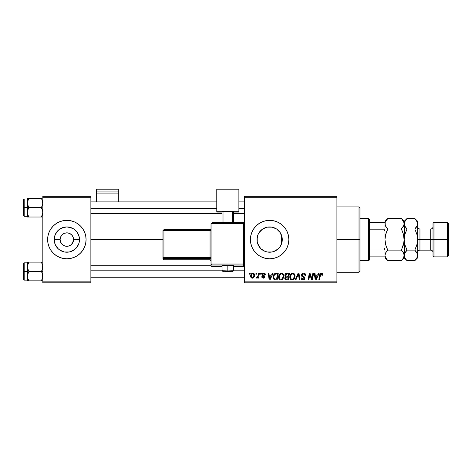 <?xml version="1.0" encoding="UTF-8"?>
<svg xmlns="http://www.w3.org/2000/svg" width="472" height="472" viewBox="0 0 472 472"><rect width="100%" height="100%" fill="white"/><g stroke="black" fill="none" stroke-linecap="round" stroke-linejoin="round"><path stroke-width="0.71" d="M60.959 242.82L62.08 244.313M72.452 243.292L73.579 239.575L79.497 239.575A12.65 12.65 0 0 0 66.847 226.926A12.65 12.65 0 0 0 54.203 239.575L55.165 234.732L57.903 230.631L62.009 227.887L66.847 226.926L71.691 227.887L73.874 229.056L77.367 232.548L79.255 237.103L79.255 242.042L78.535 244.413L75.791 248.514L71.691 251.257L69.319 251.977L64.381 251.977L59.82 250.089L57.903 248.514L55.165 244.413L54.203 239.575L60.121 239.575A6.726 6.726 0 0 1 66.847 232.843A6.726 6.726 0 0 1 73.579 239.575A6.726 6.726 0 0 0 66.847 232.843A6.726 6.726 0 0 0 60.121 239.575L60.634 236.997L62.092 234.814L64.275 233.357L66.847 232.843L69.425 233.357L71.608 234.814L73.066 236.997L73.579 239.575A6.726 6.726 0 0 1 66.847 246.301A6.726 6.726 0 0 1 60.121 239.575A6.726 6.726 0 0 0 66.847 246.301A6.726 6.726 0 0 0 73.579 239.575L79.497 239.575A12.65 12.65 0 0 1 66.847 252.219A12.65 12.65 0 0 1 54.203 239.575L60.121 239.575L61.254 243.31L63.095 245.151M63.661 245.499L64.263 245.782M64.865 246L65.519 246.166M66.292 246.278L66.764 246.301M80.441 253.163A19.222 19.222 0 0 1 66.859 258.792L70.599 258.426L74.204 257.328A19.222 19.222 0 0 1 66.859 258.792L63.1 258.426L59.496 257.328L56.168 255.553L53.259 253.163A19.222 19.222 0 0 0 74.204 257.334L77.526 255.553L80.441 253.163L82.83 250.254L84.606 246.927A19.222 19.222 0 0 0 86.069 239.575A19.222 19.222 0 0 1 66.847 258.792A19.222 19.222 0 0 1 47.625 239.575A19.222 19.222 0 0 0 47.996 243.322A19.222 19.222 0 0 1 47.996 235.823A19.222 19.222 0 0 0 49.088 246.921A19.222 19.222 0 0 1 47.996 243.322A19.222 19.222 0 0 0 49.088 246.921L50.864 250.254L53.259 253.163A19.222 19.222 0 0 0 66.841 258.792A19.222 19.222 0 0 1 49.094 246.933M82.83 250.254L84.606 246.927L85.703 243.322L86.069 239.575L85.703 235.823L84.606 232.218L82.83 228.896L80.441 225.982L77.526 223.592L74.204 221.816L70.599 220.719L66.847 220.353L63.1 220.719L59.496 221.816A19.222 19.222 0 0 1 66.841 220.353A19.222 19.222 0 0 0 59.496 221.81L56.168 223.592L53.259 225.982A19.222 19.222 0 0 1 59.49 221.816A19.222 19.222 0 0 0 49.094 232.212L47.996 235.823A19.222 19.222 0 0 1 49.088 232.224A19.222 19.222 0 0 0 47.996 235.823L47.625 239.575L47.996 243.322L49.088 246.927L50.864 250.254M66.971 246.301L65.897 246.231M70.588 245.169L68.163 246.172L70.588 245.169L72.741 242.82M74.204 257.328A19.222 19.222 0 0 0 84.606 246.933A19.222 19.222 0 0 1 74.204 257.328M282.049 242.018L282.285 239.575A12.65 12.65 0 0 1 269.636 252.219A12.65 12.65 0 0 1 256.992 239.575L257.228 242.024M281.967 242.396L280.156 246.596L278.58 248.514L274.48 251.257L272.108 251.977L267.17 251.977L264.798 251.257L261.163 248.962M279.955 246.891L280.504 246.042M277.4 249.558L279.011 248.06M271.683 252.054L270.102 252.213L272.368 251.924L276.492 250.201L274.498 251.251M264.214 250.998L264.751 251.24M264.863 251.287L265.164 251.405M259.169 246.673L260.851 248.673M257.216 241.959L259.075 246.526M287.395 246.927L288.492 243.322L288.858 239.575L288.492 235.823L287.395 232.218L285.619 228.896L283.229 225.982L280.315 223.592L276.993 221.816L273.388 220.719L269.636 220.353L265.889 220.719L262.284 221.816L258.957 223.592L256.048 225.982L253.653 228.896L251.877 232.218L250.785 235.823L250.414 239.575L250.785 243.322L251.877 246.927L253.653 250.254L256.048 253.163A19.222 19.222 0 0 0 269.63 258.792L273.388 258.426L276.993 257.328A19.222 19.222 0 0 0 285.613 250.26L287.395 246.927A19.222 19.222 0 0 0 288.858 239.575A19.222 19.222 0 0 1 269.636 258.792A19.222 19.222 0 0 1 250.414 239.575A19.222 19.222 0 0 0 256.042 253.163M269.648 258.792A19.222 19.222 0 0 0 276.987 257.334M276.993 257.328L280.315 255.553L283.229 253.163L285.619 250.254A19.222 19.222 0 0 0 287.395 246.933M90.878 239.575L162.958 239.575L90.878 239.575M65.537 246.172L63.112 245.169M282.085 237.333L282.085 241.811M281.513 235.215L281.513 243.935M257.199 241.853L257.216 237.18M257.812 244.053L257.317 242.437M258.957 246.343L258.202 244.98M260.096 247.871L259.541 247.192M260.391 248.201L260.096 247.877M263.523 250.644L263.057 250.372M262.149 249.765L261.683 249.405M269.14 252.213L267.441 252.03M266.586 251.847L265.588 251.552M274.527 251.24L272.214 251.954M278.415 248.679L277.365 249.588M279.719 247.21L279.123 247.942M281.159 244.797L280.911 245.316M244.649 282.822L336.914 282.822L336.914 281.861L244.649 281.861L244.649 197.284L336.914 197.284L336.914 281.861L336.914 196.322L244.649 196.322L336.914 196.322L336.914 197.284L244.649 197.284L244.649 196.322L244.649 281.861L336.914 281.861L336.914 282.822L244.649 282.822L244.649 281.861L244.649 282.822M260.727 273.211L260.562 274.173L261.281 274.173L261.423 273.211L260.727 273.211L261.423 273.211L260.727 273.211L260.562 274.173L261.281 274.173L261.423 273.211L261.281 274.173L260.562 274.173L260.727 273.211M256.007 273.211L255.848 274.173L256.562 274.173L256.709 273.211L256.007 273.211L256.709 273.211L256.007 273.211L255.848 274.173L256.562 274.173L256.709 273.211L256.562 274.173L255.848 274.173L256.007 273.211M281.572 273.123L279.772 273.931L278.681 276.356L278.911 278.592L279.719 279.625L280.698 280.008L282.769 279.229L283.831 276.828L283.389 274.179L281.572 273.123C279.601 273.589 278.622 274.893 278.639 277.029C278.592 278.734 279.365 279.731 280.958 280.026L282.958 279.011L283.878 276.031C283.89 274.374 283.117 273.406 281.572 273.123M272.379 273.211L271.553 275.046L269.164 275.046L268.94 273.211L268.238 273.211L269.158 279.937L270.013 279.937L273.135 273.211L272.379 273.211L273.135 273.211L272.379 273.211L271.553 275.046L269.164 275.046L268.94 273.211L268.238 273.211L269.158 279.937L270.013 279.937L273.135 273.211L270.013 279.937L269.158 279.937L268.238 273.211L268.94 273.211M286.775 273.211L285.666 273.577L284.982 274.527L284.887 275.725L285.678 276.663L284.97 277.335L284.799 278.775L285.678 279.825L288.333 279.937L289.472 273.211L286.775 273.211C285.566 273.365 284.923 274.061 284.84 275.306L285.678 276.663L284.752 278.303L285.678 279.825L288.333 279.937L289.472 273.211L288.333 279.937L285.678 279.825L284.752 278.303M295.909 279.937L295.153 279.937L298.092 273.211L295.153 279.937L295.909 279.937L298.428 274.173L299.307 279.937L300.015 279.937L298.982 273.211L298.092 273.211L298.982 273.211L298.092 273.211L295.153 279.937L295.909 279.937L298.428 274.173L299.307 279.937L300.015 279.937L298.982 273.211L300.015 279.937L299.307 279.937M322.671 274.61L321.863 273.211L320.954 273.158L320.11 273.713L318.818 279.937L319.526 279.937L320.671 274.161L321.55 273.966L321.91 275.306L322.612 275.217L322.671 274.61L322.612 275.217L322.671 274.61L321.296 273.123L319.65 275.005L318.818 279.937L319.526 279.937L320.335 275.176L321.249 273.907L321.975 274.722L321.91 275.306L322.612 275.217L321.91 275.306L321.922 274.38M312.01 278.268L312.877 273.211L311.945 278.911L310.004 273.211L309.266 273.211L308.127 279.937L308.836 279.937L309.774 274.226L311.697 279.937L312.434 279.937L313.585 273.211L312.877 273.211L313.585 273.211L312.877 273.211L311.945 278.911L310.004 273.211L309.266 273.211L308.127 279.937L308.836 279.937L309.774 274.226L311.697 279.937L312.434 279.937L313.585 273.211L312.434 279.937L311.697 279.937M256.048 253.163L258.957 255.553L262.284 257.328L265.889 258.426L269.636 258.792M318.423 273.211L317.597 275.046L315.207 275.046L314.983 273.211L314.281 273.211L315.202 279.937L316.057 279.937L319.184 273.211L318.423 273.211L319.184 273.211L318.423 273.211L317.597 275.046L315.207 275.046L314.983 273.211L314.281 273.211L315.202 279.937L316.057 279.937L319.184 273.211L316.057 279.937L315.202 279.937L314.281 273.211L314.983 273.211M303.549 273.123L302.062 273.654L301.443 275.253L301.873 276.385L304.092 277.801L304.151 278.692L302.587 279.164L301.791 277.861L301.089 277.931L301.643 279.489L302.859 280.02L304.405 279.56L304.924 278.02L304.316 276.905L302.322 275.624L302.251 274.556L303.868 273.937L304.711 274.415L304.936 275.483L305.638 275.4L305.154 273.731L303.549 273.123C302.269 273.182 301.567 273.837 301.443 275.099L304.239 278.279L303.077 279.241L301.791 277.861L301.089 278.079C301.183 279.3 301.838 279.949 303.053 280.026C304.222 279.984 304.847 279.389 304.936 278.238L304.145 276.769L302.322 275.624L302.139 275.034L303.508 273.907L304.759 274.492L304.936 275.483L305.638 275.4C305.655 273.961 304.965 273.2 303.549 273.123M292.752 273.123L290.953 273.931L289.861 276.356L290.351 279.052L291.879 280.008L293.95 279.229L295.018 276.828L294.575 274.179L292.752 273.123C290.787 273.589 289.808 274.893 289.82 277.029C289.773 278.734 290.551 279.731 292.144 280.026L294.144 279.011L295.065 276.031C295.071 274.374 294.304 273.406 292.752 273.123M265.447 274.781L264.739 273.353L262.633 273.477L262.214 275.023L264.013 276.433L264.131 276.975L263.305 277.577L262.473 276.616L261.777 276.704L262.119 277.701L263.647 278.173L264.774 277.217L264.615 276.061L262.904 274.816L263.111 273.913L264.237 273.848L264.745 274.958L265.447 274.781C265.4 273.719 264.839 273.164 263.777 273.123L262.125 274.539L262.479 275.43L264.131 276.905L263.4 277.577L262.473 276.616L261.777 276.704L263.364 278.191L264.833 276.798L262.821 274.486L263.742 273.736L264.745 274.958L265.447 274.869L264.739 274.733M275.347 273.329L276.297 273.211L274.474 273.801L273.406 275.489L273.294 278.403L274.421 279.784L277.152 279.937L278.285 273.211L275.217 273.371C273.784 274.197 273.093 275.471 273.135 277.182L274.615 279.849L277.152 279.937L278.285 273.211L277.152 279.937L274.421 279.784M252.856 273.123L251.44 273.813L250.703 275.63L250.868 277.223L251.942 278.15L253.558 277.713L254.408 276.132L254.308 274.025L252.856 273.123C251.364 273.5 250.638 274.503 250.679 276.144C250.65 277.329 251.192 278.014 252.308 278.191C253.853 277.819 254.591 276.781 254.52 275.07C254.52 273.919 253.965 273.27 252.856 273.123M258.703 273.211L258.001 276.486L257.399 277.3L256.721 277.247L256.443 278.014L257.305 278.061L258.054 277.093L257.877 278.102L258.585 278.102L259.411 273.211L258.703 273.211L259.411 273.211L258.703 273.211L258.349 275.164L256.443 278.014L256.921 278.191L258.054 277.093L257.877 278.102L258.585 278.102L259.411 273.211L258.585 278.102L257.877 278.102M249.54 273.211L249.381 274.173L250.095 274.173L250.243 273.211L249.54 273.211L250.243 273.211L249.54 273.211L249.381 274.173L250.095 274.173L250.243 273.211L250.095 274.173L249.381 274.173L249.54 273.211M280.504 233.103L281.153 234.342M279.117 231.197L279.949 232.248M272.202 227.185L276.574 228.997M277.371 229.563L278.226 230.289M274.486 227.893L276.48 228.932M270.067 226.932L271.695 227.091M267.429 227.12L269.164 226.932M265.152 227.746L266.58 227.297M263.051 228.772L264.226 228.141M261.163 230.183L262.149 229.38M260.101 231.262L260.397 230.938M258.208 234.153L258.963 232.796M259.541 231.953L259.163 232.478M260.697 248.514L257.954 244.413L257.234 242.042L257.199 237.28L257.889 234.891M279.713 231.923L281.967 236.749M67.402 232.867L66.723 232.843M42.822 282.822L90.878 282.822L90.878 281.861L42.822 281.861L42.822 197.284L90.878 197.284L90.878 281.861L90.878 196.322L42.822 196.322L90.878 196.322L90.878 197.284L42.822 197.284L42.822 196.322L42.822 281.861L90.878 281.861L90.878 282.822L42.822 282.822L42.822 281.861L42.822 282.822M53.259 225.982L50.864 228.896L49.088 232.218A19.222 19.222 0 0 0 47.625 239.575A19.222 19.222 0 0 1 66.847 220.353A19.222 19.222 0 0 1 86.069 239.575A19.222 19.222 0 0 0 84.612 232.224L82.83 228.896M256.042 225.982A19.222 19.222 0 0 0 250.414 239.575A19.222 19.222 0 0 1 269.636 220.353A19.222 19.222 0 0 1 288.858 239.575A19.222 19.222 0 0 0 276.999 221.816M276.987 221.81A19.222 19.222 0 0 0 269.648 220.353M269.63 220.353A19.222 19.222 0 0 0 256.048 225.976M282.15 237.729L282.285 239.575L281.749 239.575L282.285 239.575A12.65 12.65 0 0 0 269.636 226.926A12.65 12.65 0 0 0 256.992 239.575L257.954 234.732L259.122 232.548L262.609 229.056L267.17 227.168L272.108 227.168L276.663 229.056L280.156 232.548L282.044 237.103L282.044 242.042M259.069 232.619L258.792 233.062M261.683 229.74L260.101 231.268M267.123 227.179L264.851 227.864M264.751 227.905L263.523 228.501M267.777 227.061L267.217 227.156M279.005 231.073L277.383 229.575M84.612 232.224A19.222 19.222 0 0 1 84.854 232.843A19.222 19.222 0 0 0 66.859 220.353A19.222 19.222 0 0 1 80.441 225.982A19.222 19.222 0 0 0 49.094 232.212L50.864 228.896M61.254 235.835L60.959 236.325M66.93 232.843L64.275 233.357M68.829 233.144L67.803 232.914M71.124 234.377L69.425 233.357M72.057 235.31L71.614 234.82M72.741 236.325L72.458 235.858M310.782 277.4L310.611 276.94M309.52 275.996L308.836 279.937L308.127 279.937L309.266 273.211L310.004 273.211L311.402 277.076M315.55 277.524L315.308 275.831L317.213 275.831L315.727 279.2L315.308 275.831L317.213 275.831L315.697 278.781M315.597 277.878L315.638 278.209M321.933 275.164L321.963 274.568M320.364 275.005L319.526 279.937L318.818 279.937L319.68 274.834M319.721 274.663L319.815 274.338M319.933 274.02L320.11 273.713M321.993 273.27L322.335 273.53M304.003 273.152L304.481 273.27M305.413 274.143L305.537 274.521M305.638 275.4L304.936 275.483M304.8 274.58L304.93 275.064M303.868 273.937L303.26 273.925M302.151 274.869L302.369 275.678M303.042 276.144L304.145 276.769M304.823 277.607L304.924 277.996M304.906 278.598L304.647 279.271M304.635 279.294L304.18 279.737M303.779 279.925L303.419 280.002M302.67 279.996L301.643 279.489L301.124 278.474M301.089 278.079L301.791 277.861M302.157 278.911L302.587 279.164M302.829 279.223L303.738 279.105M304.186 278.598L303.974 277.683L303.236 277.229M304.239 278.279L303.974 277.683L304.233 278.386M303.095 277.152L302.77 276.981M301.626 276.002L301.46 275.406M301.596 274.303L302.056 273.66M298.587 275.495L298.528 275.052M298.428 274.173L297.856 275.536M298.021 275.164L298.151 274.857M294.758 274.527L295.029 275.512M294.858 277.601L294.463 278.545M290.351 279.058L290.097 278.58M289.932 278.079L289.849 277.56M289.861 276.356L289.991 275.695M290.221 275.058L290.368 274.745M290.958 273.925L291.478 273.506M292.109 273.217L292.422 273.146M292.416 273.146L292.085 273.223M293.295 278.793L292.168 279.241C291.041 279.017 290.492 278.309 290.522 277.105C290.481 275.424 291.206 274.362 292.705 273.907C293.82 274.12 294.369 274.816 294.363 276.002L293.59 278.492L292.846 279.088M292.168 279.241L291.448 279.052M291.147 278.822L290.569 277.701M291.159 274.851L290.805 275.542L292.197 273.996M294.168 277.43L293.79 278.226M292.375 279.223L293.265 278.822M290.522 277.105L290.54 277.477L290.522 277.105M292.705 273.907L293.572 274.197L292.705 273.907M294.274 275.264L294.363 276.002M285.1 277.129L285.584 276.616M284.876 274.905L284.982 274.527M285.011 274.456L285.525 273.695M285.672 273.577L286.38 273.253M284.799 278.775L284.964 279.223M286.097 277.182L285.454 278.273L285.837 277.335L288.115 277.052L287.761 279.153L286.563 279.153L285.454 278.273L285.749 277.43M286.976 277.052L288.115 277.052L287.761 279.153L286.563 279.153M286.675 277.064L286.126 277.17M286.764 276.267L288.245 276.267L288.628 273.996L287.318 273.996L288.628 273.996L288.245 276.267L286.764 276.267L285.542 275.323L285.601 275.725M285.613 275.766L286.628 274.031M285.56 275.058L285.926 274.368M264.703 274.509L264.32 273.896M264.526 274.096L263.877 273.742L263.004 274.014M262.839 274.32L263.116 275.052M262.821 274.486L263.518 275.312M264.285 275.748L264.745 276.315M264.68 277.459L264.408 277.819M264.515 277.707L264.184 277.984M264.007 278.073L263.647 278.173M262.119 277.701L261.883 277.306M261.777 276.704L262.473 276.616L262.686 277.276M263.169 277.56L263.642 277.548M264.119 277.046L263.4 277.577L264.131 276.905L264.019 276.439M264.096 276.604L262.963 275.778M264.066 276.509L263.488 276.073M262.479 275.43L262.125 274.539L262.479 275.43M262.892 273.306L263.429 273.146M264.113 273.146L264.81 273.4M263.282 275.17L263.642 275.377M269.506 277.524L269.264 275.831L271.17 275.831L269.683 279.2L269.264 275.831L271.17 275.831L269.654 278.781M269.553 277.878L269.595 278.209M274.232 279.69L273.907 279.448M273.2 278.002L273.146 277.595L273.2 278.002M273.247 276.037L273.335 275.707M273.406 275.489L273.63 274.958M275.217 273.371L275.748 273.247M276.551 273.996L277.447 273.996L276.574 279.153L274.444 278.911L273.831 277.229C273.789 275.247 274.692 274.167 276.551 273.996L277.447 273.996L276.574 279.153L274.781 279.076M274.444 278.911L273.831 277.229L273.913 278.02M274.143 275.542L274.851 274.48L276.031 274.02M275.949 274.031L275.524 274.114M274.851 274.48L274.356 275.105M274.025 275.872L273.902 276.362M273.878 276.539L274.143 275.548M282.569 273.371L282.905 273.601M283.849 275.512L283.495 274.362M279.17 279.058L278.917 278.592M278.751 278.085L278.663 277.565M278.645 276.68L278.675 276.362M278.681 276.338L278.728 276.037M279.035 275.058L279.176 274.763M280.297 273.5L279.56 274.173M280.928 273.217L281.241 273.146M281.235 273.146L280.905 273.223M282.108 278.793L280.982 279.241C279.861 279.017 279.306 278.309 279.335 277.105C279.294 275.424 280.02 274.362 281.518 273.907C282.634 274.12 283.188 274.816 283.182 276.002L282.409 278.492L281.66 279.088M280.982 279.241L280.262 279.052M279.961 278.822L279.389 277.701M279.979 274.851L279.625 275.542L281.017 273.996M282.982 277.43L282.61 278.226M281.194 279.223L282.079 278.822M279.335 277.105L279.353 277.477L279.335 277.105M281.518 273.907L282.386 274.197L281.518 273.907M283.182 276.002L283.159 275.624L283.182 276.002M283.094 275.264L283.159 275.63M254.432 274.362L254.308 274.025M254.408 276.132L254.314 276.486M254.26 276.627L254.024 277.117M252.833 278.12L252.443 278.185M250.868 277.223L251.051 277.548M250.756 276.869L250.697 276.509M250.715 275.565L250.897 274.769M252.16 274.031L253.092 273.766L253.824 275.147C253.889 276.38 253.399 277.194 252.337 277.577L251.375 276.149C251.334 274.946 251.83 274.143 252.85 273.736L252.65 273.76M251.523 275.164L251.906 274.32M253.647 276.297L253.187 277.17M251.706 277.282L251.482 276.887M251.836 274.438L251.647 274.822M253.629 274.214L253.193 273.807M257.305 278.061L257.635 277.754M256.443 278.014L256.921 278.191L256.443 278.014L256.721 277.247L257.228 277.383M256.721 277.247L257.075 277.406M257.535 277.194L257.883 276.739M258.001 276.486L258.154 276.026M258.202 275.849L258.349 275.164M294.274 276.993L294.198 277.318M283.094 276.993L283.017 277.318M251.476 276.863L251.381 275.955M251.399 275.766L251.464 275.382M253.092 273.766L253.735 274.468M253.806 275.536L253.747 275.925M253.051 277.3L252.721 277.501M84.854 246.301A19.222 19.222 0 0 1 84.612 246.921A19.222 19.222 0 0 0 84.854 246.301M59.82 250.089L64.381 251.977L66.847 252.219L69.319 251.977L73.874 250.089M77.367 246.596L77.561 246.301M77.561 232.843L77.367 232.548M73.874 229.056L69.319 227.168L66.847 226.926L64.381 227.168L59.82 229.056M56.333 232.548L56.139 232.843M56.139 246.301L57.903 248.514M68.163 232.973L67.726 232.902M359.021 239.575L359.983 239.575L359.983 207.857L359.983 271.288L359.983 239.575L359.021 239.575L359.021 206.895L359.021 239.575L336.914 239.575L359.021 239.575L359.021 272.25L359.021 239.575M281.749 235.923L281.749 243.222M27.553 204.217L27.447 207.662L28.892 207.662L27.854 205.403L27.447 202.989L27.848 200.582L28.892 198.311L41.377 198.311L42.716 201.756L42.716 204.199L41.377 207.662L28.892 207.662L27.553 204.217M41.418 198.387L27.447 198.311L27.447 207.662L23.6 207.662L23.6 215.739L23.6 199.591L23.6 207.662L24.178 207.662L24.178 199.013L24.178 207.662L27.447 207.662L27.447 212.341L27.848 209.94L28.892 207.662L41.377 207.662L42.716 211.114L42.716 213.55L41.377 217.02L28.892 217.02L27.854 214.76L27.447 212.341L27.447 217.02L42.716 217.02L41.377 217.02L42.415 214.748L41.377 217.02L42.716 217.02M27.683 214.194L27.447 212.341L27.447 217.02L28.892 217.02L27.854 214.76M42.58 201.137L42.716 204.199L41.377 207.662L42.415 209.928L42.822 212.341L42.421 214.742L41.377 217.02M42.421 200.582L41.377 198.311M28.892 198.311L27.547 201.768L28.892 198.311L27.547 198.311L28.892 198.311L27.848 200.576L27.447 202.989L27.447 198.311L27.848 198.311M27.447 212.471L27.848 209.94L28.892 207.662L27.447 207.662L27.447 212.341M24.178 207.662L24.178 216.312L24.178 207.662M27.848 214.742L28.892 217.02M90.878 208.347L216.778 208.347L90.878 208.347M238.885 208.347L244.649 208.347L238.885 208.347M27.848 217.02L27.547 217.02M27.718 201.013L27.848 200.582M42.551 214.317L42.421 214.742M244.649 270.798L233.439 270.798L244.649 270.798M222.223 270.798L90.878 270.798L222.223 270.798M42.716 274.928L42.716 277.371L41.377 280.834L42.415 278.568L41.377 280.834L28.892 280.834L27.848 278.568L27.447 276.155L27.848 273.754L28.892 271.483L27.553 268.031L27.547 265.594L28.892 262.125L27.848 264.397L28.892 262.125L27.447 262.125L27.848 262.125L27.447 262.125L27.447 271.483L23.6 271.483L23.6 279.554L23.6 263.405L23.6 271.483L24.178 271.483L24.178 280.132L24.178 271.483L27.447 271.483L27.447 280.834L42.716 280.834L41.377 280.834L42.716 277.371L42.415 273.742L42.716 274.928M41.377 271.483L42.415 273.742L41.377 271.483L28.892 271.483L42.822 271.483L41.377 271.483L42.421 269.205L41.377 271.483M27.529 277.247L27.547 274.946L28.892 271.483L27.854 269.217L27.447 266.804L27.447 280.834M27.683 278.008L27.547 277.377M42.58 264.951L41.377 262.125L28.892 262.125L41.377 262.125L42.716 265.571L42.421 269.205L42.716 265.571L41.377 262.125L42.716 262.125L41.377 262.125M28.892 262.125L27.848 264.403L27.447 266.804L27.447 262.125L28.892 262.125L27.547 262.125M42.822 262.125L42.415 262.125L42.822 262.125M42.822 280.834L42.415 280.834L42.822 280.834M27.447 262.833L24.178 262.833L24.178 271.483L24.178 262.833L23.6 263.405M28.845 280.757L27.848 278.563M27.547 280.834L28.892 280.834M42.551 264.827L42.421 264.403L42.551 264.827M41.377 280.834L42.421 280.834M27.718 264.822L27.848 264.403M42.421 262.125L42.716 262.125M42.551 278.132L42.421 278.563M368.632 218.43L369.594 219.392L369.594 222.271L369.594 219.392L368.632 218.43L359.983 218.43L368.632 218.43L368.632 260.715L359.983 260.715L368.632 260.715L368.632 218.43M369.594 259.753L368.632 260.715L369.594 259.753L369.594 256.874L369.594 259.753M384.969 231.191L384.007 229.18L369.594 229.18L369.594 249.965L369.594 222.271L369.594 229.18L384.007 229.18L384.969 231.191L384.969 222.271L369.594 222.271L384.007 222.271L384.007 229.18L384.007 222.271L384.969 222.271L384.969 239.575L385.76 234.142L387.795 229.032L385.766 226.483L384.969 223.757L385.176 225.132L385.17 222.395L386.656 219.745L387.795 218.489L401.365 218.489L387.536 218.748M384.969 256.874L369.594 256.874L369.594 249.965L369.594 256.874L384.969 256.874L384.969 247.953L384.007 249.965L369.594 249.965L384.007 249.965L384.007 256.874L384.007 249.965L384.969 247.953L384.969 256.443M433.986 239.575L433.986 222.271L433.986 239.575L448.4 239.575L448.4 223.232L448.4 255.912L448.4 239.575L447.438 239.575L447.438 222.271L447.438 239.575L433.986 239.575L433.986 256.874L433.986 239.575L433.025 239.575L433.986 239.575M433.025 223.232L433.025 255.912L433.025 239.575L430.718 239.575L433.025 239.575L433.025 223.232L433.986 222.271L447.438 222.271L448.4 223.232M415.071 218.742L416.853 221.032L417.643 223.757L417.643 221.309L417.643 239.575L419.95 239.575L419.95 250.142C418.552 250.284 417.785 251.051 417.643 252.449M417.024 234.767L417.643 239.575L430.718 239.575L419.95 239.575L419.95 229.003L419.95 250.142L430.718 250.142L430.718 229.003C432.116 228.861 432.883 228.094 433.025 226.696M385.606 226.188L384.969 223.757L385.17 222.395L387.795 218.489L386.656 219.74M401.613 218.742L403.395 221.032L404.191 223.757L403.407 226.466L401.365 229.032L402.504 231.545L401.365 229.032L403.401 226.471L401.365 229.032L387.795 229.032L401.365 229.032L403.401 234.142L404.191 239.575L403.401 245.003L401.365 250.113L387.795 250.113L385.76 245.003L384.969 239.575L385.766 245.015M404.191 255.464L404.191 257.836L404.191 255.387L403.407 258.095L401.365 260.656L387.795 260.656L385.766 258.113L384.969 255.387L385.754 252.679L387.795 250.113L401.365 250.113L403.395 252.662L404.191 255.387L404.191 223.757L403.979 222.371L403.985 225.12L401.365 229.032L403.371 234.035M384.969 255.311L385.17 256.75M387.518 260.379L401.631 260.385M402.575 251.458L403.979 254.001L404.191 255.387L403.985 254.013L403.985 256.75L402.575 259.317M387.795 250.113L385.76 252.673L387.795 250.113L386.662 247.611M385.435 253.311L386.828 251.163M401.542 249.753L403.985 242.307L403.401 245.003L404.191 239.575L403.985 236.844L404.191 239.575L404.976 234.147L406.834 229.392M384.969 232.584L384.969 239.575L385.76 234.142L386.656 231.545L385.17 236.838L385.76 234.142L387.795 229.032L385.471 225.917M401.365 260.656L404.191 257.836L407.017 260.656L404.988 258.113L404.191 255.387L404.976 252.679L407.017 250.113L404.982 245.003L404.191 239.575L404.398 256.762L404.392 254.024L407.017 250.113L414.823 250.113L415 249.753M401.365 250.113L402.504 251.369M403.401 234.142L404.398 242.319L404.191 239.575L404.722 235.127M404.693 225.917L404.191 221.309L404.398 225.132L404.392 222.395L406.758 218.748M407.017 218.489L414.823 218.489L407.017 218.489L404.191 221.309L401.365 218.489L403.979 222.371M403.678 221.58L403.377 221.008M385.459 253.252L384.969 255.387M385.482 257.565L385.783 258.149M384.969 257.836L387.795 260.656L385.176 256.774M384.969 246.561L384.969 247.953M386.656 247.599L385.76 245.003M384.969 222.701L384.969 222.271M387.795 229.032L387.612 229.392M404.398 222.371L405.879 219.745M404.392 222.395L404.191 239.575L404.805 244.348M404.982 234.142L407.017 229.032L404.988 226.483L404.191 223.757M406.764 260.402L405.896 259.429M404.705 257.565L405 258.137M404.191 255.311L404.392 256.75M406.05 251.163L407.017 250.113L404.982 245.003M407.017 250.113L405.879 247.611L407.017 250.113L414.823 250.113L417.437 254.001L417.643 257.836L417.643 239.575L417.643 255.387L416.859 258.095L415.089 260.385M417.112 244.018L414.823 250.113L416.853 252.662L417.643 255.387L417.443 256.75L416.027 259.317M416.853 245.003L417.643 239.575L417.643 223.757L417.443 225.12L415.962 227.769L416.853 226.483L414.823 229.032L407.017 229.032L414.823 229.032L415.956 227.775L414.823 229.032L416.853 234.142L417.643 239.575L416.859 244.997L414.823 250.113M417.13 221.58L416.835 221.008M417.643 223.757L417.437 222.371L417.443 225.12L414.823 229.032L416.853 234.142M414.823 260.656L415.956 259.405L414.823 260.656L407.017 260.656L414.823 260.656L417.643 257.836M405.879 259.405L404.398 256.774M417.643 221.309L414.823 218.489L417.437 222.371M407.017 229.032L404.646 225.817M433.025 252.449C432.883 251.051 432.116 250.284 430.718 250.142L430.718 229.003L419.95 229.003C418.552 228.861 417.785 228.094 417.643 226.696M433.025 255.912L433.986 256.874L447.438 256.874L447.438 239.575L447.438 256.874L448.4 255.912M118.749 201.898L118.749 189.178L118.749 191.083L96.642 191.083L96.642 189.178L118.749 189.178L96.642 189.178L96.642 201.898L96.642 193.072L118.749 193.072L118.749 201.898M96.642 193.072L118.749 193.072L118.749 191.083L96.642 191.083L96.642 193.072M230.035 265.653L233.599 265.465L227.828 265.258L227.828 271.4L232.637 271.229L223.12 271.258L227.828 271.4L227.828 270.061L222.064 270.267L227.828 270.061L227.828 265.258L222.064 265.465L225.622 265.653M244.649 265.76L243.688 266.721L244.649 265.76L244.649 223.722L243.688 222.76L211.975 222.76L211.975 223.687L243.688 223.687L243.688 222.76L211.975 222.76L211.013 223.722L211.975 223.687L211.975 222.76L211.013 223.722L211.013 264.06L211.975 264.031L211.975 223.687L211.013 223.722L211.013 265.76A0.962 0.962 0 0 0 211.975 266.721L211.975 265.022L243.688 265.022L243.688 266.721L233.599 266.721L243.688 266.721A0.962 0.962 -0 0 0 244.649 265.76L244.649 223.722L243.688 223.687L243.688 264.031L211.975 264.031L211.975 223.687L243.688 223.687L243.688 264.031L211.013 264.06L211.013 265.76L211.975 266.721L211.975 265.022A0.962 0.962 180 0 1 211.013 264.06L211.975 265.022L211.975 264.031L211.975 265.022L243.688 265.022L243.688 266.721L233.599 266.721M238.885 211.267L238.885 212.087L233.599 212.087L238.885 212.087L238.885 189.178L216.778 189.178L216.778 211.267L238.885 211.267L216.778 211.267L216.778 212.087L216.778 189.178L238.885 189.178L238.885 211.267M222.064 212.087L216.778 212.087L222.064 212.087M233.599 211.509L222.064 211.509L222.064 222.76L222.064 211.509L232.637 211.474L232.637 222.76L232.637 211.474L233.599 211.509L233.599 222.76L233.599 211.509M223.026 222.76L223.026 211.474L223.026 222.76M222.064 266.721L211.975 266.721A0.962 0.962 180 0 1 211.013 265.76M227.828 265.258L222.064 265.465L222.064 270.267C222.701 271.907 222.188 271.046 227.828 271.4L232.206 271.3C232.908 271.471 233.374 271.129 233.599 270.267L227.828 270.061L233.599 270.267L233.599 265.465L227.828 265.258M211.013 228.725L210.052 229.687L210.052 230.613L211.013 230.584L210.052 230.613L210.052 257.511L211.013 257.476L210.052 257.511L210.052 258.503A0.962 0.962 180 0 1 211.013 259.464A0.962 0.962 -0 0 0 210.052 258.503L210.052 257.511L163.92 257.511L163.92 258.503L163.92 257.511L162.958 257.541L163.92 258.503A0.962 0.962 180 0 1 162.958 257.541L162.958 258.833A0.962 0.962 0 0 0 163.92 259.795L163.92 258.503L210.052 258.503L210.052 259.795A0.962 0.962 180 0 1 211.013 260.756A0.962 0.962 -0 0 0 210.052 259.795L163.92 259.795L163.92 258.503L210.052 258.503L210.052 259.795L163.92 259.795L162.958 258.833L162.958 257.541L163.92 257.511L163.92 230.613L210.052 230.613L210.052 257.511L163.92 257.511L163.92 230.613L162.958 230.649L162.958 257.541L162.958 230.649L163.92 230.613L163.92 229.687L162.958 230.649L163.92 229.687L163.92 230.613L210.052 230.613L210.052 229.687L163.92 229.687L210.052 229.687A0.962 0.962 -0 0 0 211.013 228.731M244.649 264.06A0.962 0.962 180 0 1 243.688 265.022L243.688 264.031L243.688 265.022A0.962 0.962 0 0 0 244.649 264.06L243.688 264.031L244.649 264.06M243.688 223.687L244.649 223.722L243.688 222.76L243.688 223.687M336.914 206.895L359.021 206.895L359.983 207.857M336.914 272.25L359.021 272.25L359.983 271.288M27.447 199.013L24.178 199.013L23.6 199.591M27.447 216.312L24.178 216.312L23.6 215.739M90.878 201.898L216.778 201.898M238.885 201.898L244.649 201.898M90.878 213.432L222.064 213.432M233.599 213.432L244.649 213.432M244.649 277.247L90.878 277.247M211.013 265.712L90.878 265.712M27.447 280.132L24.178 280.132L23.6 279.554M384.969 221.309L387.795 218.489M211.013 260.756L210.052 259.795L163.92 259.795L162.958 258.833"/></g></svg>
